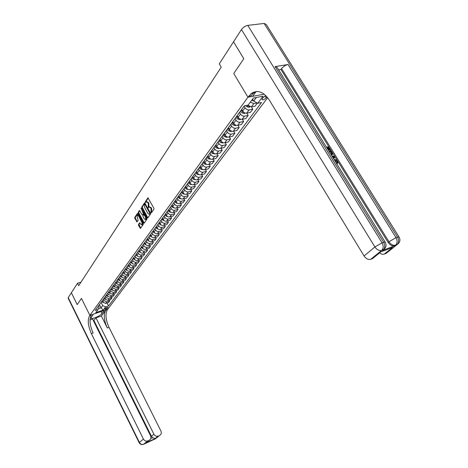 <?xml version="1.0" encoding="UTF-8"?>
<svg xmlns="http://www.w3.org/2000/svg" width="468" height="468" viewBox="0 0 468 468"><rect width="100%" height="100%" fill="white"/><g stroke="black" fill="none" stroke-linecap="round" stroke-linejoin="round"><path stroke-width="0.7" d="M150.989 212.683L151.369 212.835L153.96 209.132L153.902 208.219L147.958 197.847L145.361 201.673L145.408 202.311L145.741 202.498L146.291 201.766L147.835 202.626L148.286 203.463L148.192 207.488L148.531 207.675L149.081 206.961L150.637 207.827L151.088 208.664L150.989 212.683M149.544 206.838L151.199 207.675L151.655 208.517L151.568 212.554M148.338 197.958L145.928 201.527L145.975 202.17M146.759 201.649L148.397 202.474L148.853 203.311L148.766 207.353M107.927 307.815L108.026 307.546C107.213 307.336 106.16 307.774 104.867 308.851L104.768 309.114C105.581 309.325 106.634 308.892 107.927 307.815M138.464 224.5L138.522 225.371L140.458 228.402L143.22 224.476L143.155 223.593L137.896 213.724L137.376 213.513L134.72 217.456L134.784 218.328L137.007 221.914L138.2 220.188L137.259 217.661L137.229 215.157L138.469 215.877L141.933 222.37L141.962 224.868L140.704 224.137L139.657 222.786L138.464 224.5L139.014 224.347L140.652 228.138M233.55 41.822L243.787 58.734L233.754 73.546L247.958 97.209L89.874 315.356L81.45 298.373L77.22 304.621L71.37 292.757L77.214 304.633L81.45 298.373L89.874 315.356L89.569 315.771C87.399 320.007 88.002 325.956 91.383 333.62L143.419 439.078C144.53 440.897 145.998 441.5 147.829 440.897L143.764 444.214L155.499 438.75L159.67 435.398L155.154 438.557L146.174 442.74L147.613 441.57M233.514 41.822L219.276 63.864L221.235 67.146L78.7 285.673L77.501 283.263L68.217 297.636L139.382 442.43L143.419 439.078M147.209 217.796L147.742 218.012L150.567 213.981L150.509 213.08L144.635 202.779L141.81 206.944L141.874 207.839L147.209 217.796L147.882 217.813M146.853 219.281L144.085 223.236L143.559 223.014L138.294 213.133L138.23 212.25L139.441 210.477L142.05 214.759L142.524 215.028L143.36 213.835L141.049 208.084L146.794 218.392L146.853 219.281M265.871 95.618L263.151 97.496L261.945 99.526C262.829 100.275 264.227 99.737 266.134 97.917L266.971 96.8M105.674 310.284C103.399 314.508 103.943 320.399 107.312 327.951L101.351 316.029L105.674 310.284L107.704 309.284L89.874 315.356L93.407 314.151L90.903 318.024C91.049 319.866 100.24 316.075 101.989 313.472L104.253 310.459L107.704 309.284L267.684 97.677M383.608 249.567L382.397 250.479L383.228 249.801L381.66 250.392L370.703 259.313C368.257 259.875 366.046 258.763 364.075 255.978L374.909 246.987L241.453 29.542L233.532 41.792L243.81 58.705L233.754 73.546L247.958 97.209L264.215 94.167M107.049 302.971L108.547 305.932L261.524 102.527L257.78 103.258L263.045 96.209L253.328 98.046L248.122 105.136L244.278 105.885L95.197 310.442L98.163 309.442L99.128 306.827L98.602 305.774M108.547 305.932L105.633 306.914L103.252 310.103L95.817 312.63L98.163 309.442M80.976 282.186L77.501 283.263M257.78 103.258L253.685 101.082L252.521 99.146M253.685 101.082L256.353 97.473M99.456 304.68L101.059 307.874L102.72 305.622L101.129 302.451M109.284 299.953L109.758 300.889L108.588 302.457L105.674 303.434L102.755 302.135L102.17 300.971M109.758 300.889L106.833 301.866L103.908 300.561L103.329 299.415M111.554 296.887L112.033 297.841L110.846 299.432L107.915 300.409L104.978 299.093L104.265 298.005M112.033 297.841L109.091 298.818L106.148 297.496L105.563 296.338M113.847 293.781L114.338 294.746L113.139 296.361L110.191 297.338L107.236 296.016L106.634 294.828M114.338 294.746L111.384 295.723L108.418 294.395L107.821 293.22M116.175 290.628L116.678 291.617L115.461 293.249L112.495 294.226L109.524 292.892L108.921 291.699M116.678 291.617L113.706 292.588L110.723 291.248L109.998 290.137M118.539 287.434L119.053 288.434L117.813 290.096L114.835 291.067L111.84 289.721L111.232 288.522M119.053 288.434L116.064 289.411L113.063 288.054L112.443 286.831M120.937 284.193L121.458 285.211L120.206 286.89L117.211 287.867L114.198 286.504L113.584 285.299M121.458 285.211L117.24 286.217L115.888 285.445L114.8 283.567M123.371 280.899L123.903 281.935L122.628 283.643L119.387 284.679L117.445 284.222L115.965 282.034M123.903 281.935L119.662 282.941L118.299 282.163L117.193 280.262M125.833 277.565L126.378 278.618L125.085 280.35L121.832 281.379L119.872 280.917L118.381 278.717M126.378 278.618L122.113 279.618L120.744 278.834L119.627 276.921M128.337 274.178L128.893 275.248L127.583 277.009L124.307 278.039L122.335 277.565L120.838 275.348M128.893 275.248L124.605 276.249L123.224 275.453L122.101 273.528M130.876 270.738L131.444 271.832L130.11 273.616L126.822 274.646L124.839 274.166L123.324 271.937M131.444 271.832L127.132 272.826L125.74 272.025L124.605 270.089M133.45 267.251L134.029 268.363L132.678 270.171L129.607 271.142C128.308 271.405 127.267 270.925 126.495 269.714L125.851 268.468M134.029 268.363L130.952 269.328C129.648 269.591 128.606 269.112 127.828 267.895L127.156 266.596M136.071 263.712L136.662 264.841L135.287 266.678L132.198 267.643C130.888 267.907 129.847 267.427 129.063 266.204L128.413 264.952M136.662 264.841L133.561 265.806C132.251 266.064 131.198 265.584 130.414 264.356L129.735 263.051M138.721 260.114L139.324 261.267L137.937 263.133L134.831 264.092C133.515 264.356 132.462 263.87 131.672 262.636L131.017 261.384M139.324 261.267L136.211 262.226C134.895 262.489 133.836 261.998 133.047 260.764L132.362 259.453M141.418 256.464L142.032 257.634L140.622 259.529L137.498 260.495C136.176 260.752 135.117 260.261 134.322 259.02L133.661 257.757M142.032 257.634L138.902 258.599C137.574 258.857 136.516 258.359 135.714 257.119L135.024 255.797M144.156 252.761L144.782 253.954L143.348 255.873L140.213 256.833C138.879 257.09 137.814 256.599 137.013 255.347L136.346 254.077M144.782 253.954L141.634 254.908C140.301 255.165 139.23 254.668 138.429 253.416L137.727 252.082M146.934 248.994L147.578 250.21L146.121 252.164L142.962 253.118C141.628 253.375 140.552 252.872 139.745 251.62L139.066 250.339M147.578 250.21L144.413 251.164C143.068 251.421 141.991 250.918 141.178 249.655L140.476 248.315M149.754 245.168L150.415 246.408L148.935 248.391L145.759 249.345C144.413 249.602 143.331 249.093 142.518 247.829L141.851 246.572M150.415 246.408L147.233 247.361C145.881 247.613 144.799 247.104 143.974 245.835L143.267 244.489M152.621 241.289L153.293 242.547L151.79 244.565L148.602 245.513C147.244 245.764 146.156 245.255 145.337 243.98L144.647 242.681M153.293 242.547L150.093 243.5C148.736 243.746 147.648 243.237 146.817 241.956L146.098 240.599M155.534 237.34L156.218 238.627L154.692 240.675L151.486 241.623C150.123 241.874 149.029 241.353 148.198 240.072L147.502 238.768M156.218 238.627L153.001 239.575C151.638 239.821 150.538 239.3 149.701 238.013L148.976 236.65M158.488 233.333L159.19 234.643L157.64 236.72L154.417 237.668C153.048 237.914 151.942 237.393 151.106 236.1L150.404 234.79M159.19 234.643L155.961 235.585C154.586 235.831 153.481 235.305 152.632 234.012L151.901 232.637M161.495 229.256L162.215 230.595L160.635 232.707L157.394 233.649C156.019 233.895 154.908 233.368 154.06 232.069L153.352 230.742M162.215 230.595L158.962 231.531C157.581 231.777 156.464 231.245 155.616 229.94L154.873 228.559M164.543 225.114L165.286 226.483L163.683 228.63L160.419 229.566C159.038 229.806 157.915 229.273 157.061 227.969L156.347 226.635M165.286 226.483L162.016 227.413C160.623 227.659 159.5 227.12 158.64 225.81L157.897 224.424M167.649 220.908L168.404 222.3L166.778 224.482L163.496 225.412C162.103 225.652 160.98 225.114 160.114 223.798L159.389 222.458M168.404 222.3L165.116 223.23C163.718 223.47 162.589 222.926 161.723 221.604L160.986 220.241M170.802 216.631L171.575 218.047L169.919 220.27L166.626 221.194C165.222 221.434 164.087 220.89 163.215 219.562L162.484 218.211M171.575 218.047L168.269 218.977C166.865 219.211 165.725 218.661 164.847 217.333L164.116 215.982M174.008 212.279L174.798 213.73L173.119 215.982L169.802 216.906C168.392 217.14 167.251 216.59 166.368 215.257L165.643 213.911M174.798 213.73L171.475 214.648C170.065 214.882 168.913 214.326 168.03 212.987L167.304 211.647M177.267 207.856L178.08 209.336L176.366 211.63L173.037 212.548C171.616 212.776 170.463 212.22 169.574 210.875L168.849 209.541M178.08 209.336L174.739 210.249C173.318 210.477 172.16 209.921 171.265 208.57L170.539 207.236M180.578 203.358L181.414 204.867L179.671 207.201L176.319 208.114C174.897 208.342 173.733 207.774 172.838 206.423L172.107 205.089M181.414 204.867L178.051 205.774C176.623 206.002 175.459 205.434 174.558 204.077L173.827 202.743M183.953 198.777L184.801 200.322L183.035 202.697L179.665 203.603C178.232 203.826 177.062 203.258 176.155 201.889L175.424 200.561M184.801 200.322L181.426 201.228C179.987 201.451 178.811 200.877 177.904 199.508L177.167 198.175M187.375 194.121L188.253 195.7L186.451 198.11L183.064 199.011C181.625 199.233 180.443 198.66 179.531 197.285L178.794 195.952M188.253 195.7L184.854 196.595C183.409 196.817 182.227 196.238 181.303 194.858L180.566 193.518M190.862 189.382L191.763 190.997L189.932 193.454L186.521 194.349C185.076 194.565 183.889 193.98 182.959 192.6L182.216 191.254M191.763 190.997L188.347 191.886C186.89 192.102 185.702 191.517 184.772 190.125L184.018 188.779M194.413 184.562L195.331 186.211L193.471 188.709L190.043 189.599C188.586 189.815 187.387 189.224 186.451 187.826L185.697 186.469M195.331 186.211L191.898 187.095C190.435 187.305 189.236 186.714 188.294 185.316L187.533 183.947M198.022 179.659L198.97 181.338L197.069 183.883L193.623 184.766C192.161 184.977 190.95 184.38 190.008 182.976L189.242 181.596M198.97 181.338L195.513 182.216C194.044 182.426 192.834 181.824 191.88 180.414L191.102 179.028M201.696 174.663L202.667 176.383L200.737 178.969L197.274 179.847C195.794 180.051 194.583 179.449 193.623 178.033L192.839 176.635M202.667 176.383L199.192 177.255C197.712 177.46 196.49 176.851 195.53 175.43L194.735 174.014M205.434 169.574L206.435 171.335L204.469 173.973L200.983 174.839C199.497 175.044 198.274 174.429 197.309 173.002L196.501 171.575M206.435 171.335L202.936 172.201C201.451 172.399 200.222 171.785 199.251 170.352L198.432 168.907M209.243 164.397L210.267 166.198L208.266 168.884L204.762 169.738C203.27 169.937 202.036 169.322 201.059 167.883L200.228 166.421M210.267 166.198L206.751 167.053C205.253 167.251 204.013 166.626 203.036 165.181L202.205 163.724M213.115 159.12L214.168 160.969L212.133 163.701L208.611 164.549C207.108 164.742 205.861 164.116 204.879 162.671L204.019 161.167M214.168 160.969L210.635 161.811C209.132 162.004 207.88 161.372 206.891 159.921L206.049 158.447M217.064 153.75L218.146 155.639L216.07 158.424L212.525 159.26C211.015 159.453 209.763 158.816 208.763 157.359L207.886 155.821M218.146 155.639L214.596 156.476C213.08 156.663 211.817 156.019 210.816 154.557L209.968 153.077M221.083 148.274L222.201 150.21L220.083 153.048L216.52 153.878C214.999 154.06 213.736 153.416 212.724 151.948L211.834 150.398M222.201 150.21L218.626 151.035C217.099 151.217 215.83 150.573 214.818 149.093L213.958 147.601M225.172 142.699L226.325 144.676L224.172 147.566L220.586 148.391C219.053 148.567 217.784 147.917 216.76 146.437L215.865 144.875M226.325 144.676L222.733 145.495C221.194 145.671 219.919 145.016 218.889 143.53L218.024 142.026M229.343 137.013L230.531 139.043L228.331 141.985L224.728 142.798C223.189 142.974 221.908 142.313 220.873 140.821L219.966 139.248M230.531 139.043L226.916 139.85C225.371 140.02 224.084 139.353 223.043 137.855L222.165 136.34M233.596 131.215L234.819 133.298L232.578 136.299L228.951 137.101C227.407 137.27 226.108 136.597 225.067 135.094L224.143 133.509M234.819 133.298L231.18 134.094C229.63 134.257 228.326 133.585 227.278 132.075L226.389 130.549M237.925 125.307L239.189 127.442L236.902 130.502L233.257 131.292C231.701 131.455 230.396 130.777 229.338 129.256L228.407 127.665M239.189 127.442L235.533 128.226C233.971 128.384 232.654 127.7 231.596 126.179L230.695 124.64M242.342 119.281L243.641 121.475L241.312 124.593L237.65 125.365C236.083 125.523 234.766 124.839 233.696 123.306L232.754 121.703M243.641 121.475L239.967 122.242C238.393 122.394 237.071 121.703 235.995 120.171L235.082 118.62M246.847 113.139L248.186 115.385L245.811 118.568L242.126 119.328C240.546 119.48 239.218 118.784 238.142 117.24L237.182 115.625M248.186 115.385L244.489 116.14C242.904 116.286 241.57 115.584 240.482 114.04L239.557 112.478M251.433 106.868L252.819 109.173L250.398 112.419L246.689 113.168C245.103 113.314 243.764 112.607 242.67 111.051L241.699 109.424M252.819 109.173L249.099 109.916C247.508 110.056 246.162 109.348 245.062 107.786L244.126 106.213M98.409 308.769L101.059 307.874L103.252 310.103M257.143 102.919L253.808 103.568L250.31 102.159M247.642 105.23L251.345 106.885L255.078 106.148L257.388 103.054M243.091 107.517L242.325 108.564M240.868 110.565L240.102 111.612M238.481 113.835L237.721 114.882M236.305 116.824L235.544 117.872M233.971 120.03L233.204 121.077M231.835 122.961L231.069 124.008M229.542 126.103L228.782 127.15M227.448 128.975L226.688 130.022M225.202 132.058L224.441 133.099M223.148 134.878L222.388 135.919M220.949 137.896L220.188 138.938M218.93 140.663L218.176 141.699M216.772 143.629L216.017 144.665M214.794 146.338L214.04 147.373M212.677 149.245L211.922 150.281M210.74 151.907L209.986 152.942M208.658 154.762L207.903 155.791M206.757 157.371L206.002 158.4M204.715 160.173L203.96 161.203M202.849 162.735L202.094 163.765M200.842 165.485L200.093 166.514M199.011 168L198.262 169.024M197.046 170.697L196.297 171.727L196.8 172.101M195.244 173.166L194.495 174.195M193.313 175.822L192.564 176.845M191.541 178.244L190.798 179.267M189.645 180.847L188.902 181.871M187.908 183.228L187.165 184.252M186.048 185.79L185.305 186.808M184.339 188.13L183.596 189.148M182.508 190.64L181.771 191.658M180.835 192.939L180.092 193.957M179.033 195.408L178.296 196.42M177.39 197.666L176.652 198.678M175.617 200.093L174.886 201.105M174.002 202.316L173.265 203.323M172.265 204.697L171.528 205.709M170.674 206.879L169.937 207.886M168.966 209.225L168.234 210.231M167.398 211.372L166.666 212.373M165.719 213.677L164.993 214.677M164.18 215.789L163.455 216.783M162.531 218.053L161.805 219.053M161.021 220.13L160.29 221.124M159.395 222.358L158.67 223.353M157.909 224.394L157.184 225.389M156.312 226.588L155.587 227.583M154.849 228.595L154.124 229.589M153.276 230.753L152.556 231.742M151.837 232.725L151.117 233.713M150.292 234.848L149.573 235.837M148.877 236.79L148.157 237.779M147.35 238.879L146.636 239.862M145.957 240.792L145.244 241.775M144.46 242.845L143.746 243.828M143.091 244.729L142.377 245.706M141.617 246.753L140.903 247.724M140.265 248.602L139.558 249.579M138.815 250.591L138.107 251.568M137.487 252.416L136.779 253.387M136.059 254.376L135.351 255.347M134.749 256.171L134.047 257.137M133.345 258.102L132.643 259.067M132.058 259.869L131.356 260.834M130.671 261.77L129.969 262.729M129.402 263.507L128.7 264.467M128.039 265.379L127.343 266.339M126.793 267.093L126.091 268.053M125.447 268.936L124.751 269.896M124.219 270.627L123.523 271.58M122.891 272.44L122.201 273.394M121.68 274.102L120.99 275.055M120.375 275.892L119.685 276.84M119.182 277.53L118.492 278.478M117.901 279.297L117.211 280.238M116.719 280.911L116.035 281.853M115.456 282.643L114.771 283.59M114.297 284.234L113.613 285.176M113.051 285.948L112.367 286.884M111.905 287.516L111.226 288.452M110.676 289.201L111.361 288.352M109.553 290.751L108.868 291.681M108.342 292.412L107.658 293.342M107.231 293.933L106.552 294.863M106.031 295.571L105.358 296.501M104.937 297.075L103.089 299.619M103.761 298.689L103.217 299.514M102.685 300.175L102.006 301.1M101.521 301.766L100.848 302.691M100.456 303.229L99.783 304.147M99.31 304.797L98.643 305.715M102.72 305.622L105.633 306.914M145.01 202.89L142.371 206.792L142.436 207.687L147.765 217.643M149.883 213.578L144.776 203.96L144.39 204.51L144.589 207.394L147.812 213.39L149.362 214.262L150.491 213.045M149.468 214.233L150.093 213.923L149.532 214.075M150.444 213.426L150.093 213.923M139.803 210.594L138.785 212.103L138.85 212.987L144.232 223.031M142.945 214.917L143.974 213.121M144.284 218.936L145.56 219.662L145.536 217.129L143.822 214.549L142.992 215.742L143.05 216.631L144.284 218.936M145.753 219.609L146.121 219.51L146.314 217.497M144.676 214.438L143.963 214.514M140.02 222.891L139.014 224.347M142.167 224.81L142.518 224.71L142.717 222.774M138.721 215.28L137.58 215.064M137.791 213.572L135.275 217.304L135.34 218.176L137.2 221.645M253.609 100.953L251.655 100.322M252.375 99.339L252.814 99.631M250.023 106.809L248.923 107.324L247.116 106.803L245.513 105.645M247.122 105.335L248.929 106.341M245.331 113.092L244.314 113.566L242.523 113.057L240.318 111.466M242.412 110.623L241.371 109.869M240.938 110.471L244.185 112.577M242.447 110.682L241.359 109.892M240.733 119.246L239.803 119.685L238.025 119.188L235.866 117.632M237.849 116.754L236.872 116.052L237.867 116.784M236.445 116.637L239.528 118.679M236.235 125.284L235.375 125.681L233.608 125.196L231.484 123.669M233.38 122.768L232.456 122.107L233.38 122.774M232.034 122.68L234.954 124.652M337.539 163.32L337.293 163.572L336.79 162.975L337.264 161.226L336.872 161.641L334.766 160.588M336.983 162.77L336.872 161.641M334.755 157.5L333.596 158.693L334.755 157.5M326.518 147.256L328.717 146.7L330.648 149.819L329.823 150.345L328.279 147.853L327.664 148.005M330.648 149.819L330.209 149.93L328.665 147.432L327.495 147.73L328.934 150.058L328.518 150.485M382.397 250.479L394.729 245.823C392.33 246.355 390.131 245.232 388.136 242.453L388.966 241.769L281.584 68.609C283.386 66.468 285.533 65.099 288.025 64.508L275.073 66.614L277.179 67.503L385.082 241.921M278.635 69.855L280.946 69.469L388.136 242.453M332.233 154.651L331.467 155.253M253.627 92.178L252.878 93.208M256.119 91.552L252.621 96.338L247.958 97.209L251.316 93.495C257.593 89.558 263.572 91.71 269.252 99.953L364.075 255.978M381.046 251.837L392.517 247.49L384.286 254.118L386.071 253.434L397.11 244.565L394.746 245.811M384.286 254.118L384.269 254.124C382.818 254.586 381.25 254.177 379.577 252.895M241.453 29.542C243.132 27.29 245.25 25.91 247.818 25.395L264.133 23.429L266.228 24.459L398.923 236.79M247.818 25.395L382.04 242.822L374.909 246.987C376.927 249.818 379.174 250.953 381.642 250.398L370.703 259.313L372.563 258.599L380.736 251.954M280.946 69.469L281.584 68.609M248.66 96.244L250.983 95.811L253.644 93.068L256.61 91.512M392.517 247.49L390.376 248.303M328.934 150.058L328.495 150.169L326.951 147.952M328.665 147.432L328.279 147.853M330.209 149.93L329.823 150.345M329.051 151.345L331.245 150.784L332.186 152.299L332.742 153.814L332.093 154.732L331.297 154.978M330.905 154.352L331.689 154.118L332.128 153.171L331.753 152.422L331.198 151.521L329.437 151.971M331.198 151.521L329.607 152.246M331.701 154.112L330.806 151.936M332.128 153.171L331.736 153.586M331.753 152.422L331.362 152.837M331.888 155.932L334.714 156.376L335.152 157.084M333.216 158.067L334.491 156.844L332.274 156.546M333.608 156.727L332.584 157.055M334.064 157.26L333.216 157.143M337.264 161.226L334.924 160.226L334.696 160.471M334.924 160.226L334.608 160.337M334.222 159.705L334.532 159.6C335.714 159.319 336.779 159.834 337.72 161.144L337.685 163.162L337.293 163.572M337.685 163.162L337.182 162.56M154.013 439.434L154.645 439.042M146.174 442.74L149.251 440.236C150.889 439.241 151.322 437.755 150.556 435.784L92.594 319.041L90.014 319.931M93.448 320.761L95.981 317.877L153.913 434.24C155.019 436.036 156.47 436.638 158.272 436.047L158.283 436.036M101.351 316.029L95.981 317.877M149.251 440.236L147.847 440.885M68.135 298.198L68.217 297.636M159.67 435.398C161.273 434.415 161.694 432.953 160.922 431.005L109.003 327.348C105.639 319.808 105.101 313.923 107.383 309.705M150.79 438.469L152.574 437.644L151.433 436.27L153.913 434.24M93.969 320.58L151.433 436.27M89.569 315.771L91.33 315.175C89.142 319.41 89.739 325.354 93.12 333.005L91.383 333.62M152.574 437.644L155.154 438.557L146.18 442.734M231.818 131.198L231.034 131.566L229.279 131.093L227.179 129.583M228.998 128.671L228.127 128.051M227.717 128.612L230.461 130.502M227.489 137.007L226.775 137.34L225.038 136.872L222.949 135.381M224.698 134.462L223.879 133.877M223.476 134.427L226.05 136.229M223.242 142.699L222.592 143.003L220.867 142.547L218.79 141.061M220.481 140.143L219.714 139.593M219.316 140.137L221.715 141.833M219.071 148.286L218.492 148.561L216.783 148.11L214.701 146.63M216.345 145.712L215.625 145.203M215.239 145.735L217.456 147.315M214.987 153.773L212.77 153.574L210.682 152.094M212.291 151.187L211.612 150.708M211.232 151.228L213.279 152.685M210.974 159.155L208.833 158.939L206.733 157.453M208.307 156.558L207.675 156.107M207.301 156.622L209.214 157.979M207.037 164.438L204.966 164.204L202.86 162.712M204.399 161.834L203.808 161.413M203.44 161.916L205.236 163.192M203.171 169.627L201.17 169.375L199.081 167.901M200.567 167.012L200.011 166.626M199.655 167.117L201.351 168.316M199.38 174.722L197.438 174.453L195.372 172.99M195.928 172.224L197.537 173.359M195.653 179.73L193.775 179.443L191.722 177.998M193.103 177.103L192.652 176.787M192.278 177.243L193.805 178.32M191.991 184.644L190.178 184.339L188.142 182.912M189.47 182.011L189.084 181.742M188.686 182.169L190.143 183.193M188.399 189.476L186.638 189.154L184.626 187.738M185.901 186.837L185.568 186.603M185.152 187.007L186.551 187.99M184.866 194.22L183.169 193.887L181.169 192.483M181.689 191.769L183.023 192.705M181.397 198.882L179.753 198.537L177.764 197.145M178.279 196.443L179.56 197.344M177.98 203.475L176.395 203.112L174.424 201.731M174.956 201.059L176.161 201.901M174.617 207.973L173.096 207.605L171.142 206.242M171.686 205.592L172.821 206.388M171.3 212.396L169.849 212.022L167.913 210.67M168.468 210.05L169.533 210.799M168.041 216.748L166.655 216.368L164.73 215.034M165.298 214.432L166.304 215.134M164.83 221.025L161.606 219.316M162.174 218.737L163.127 219.404M161.671 225.225L158.535 223.534M159.097 222.967L160.009 223.599M158.558 229.361L155.511 227.688M156.06 227.126L156.938 227.729M155.493 233.427L152.533 231.771M153.077 231.215L153.913 231.795M152.48 237.428L149.625 235.802M150.134 235.24L150.942 235.796M149.508 241.365L146.765 239.768L148.303 237.674M147.233 239.195L148.017 239.739M146.583 245.232L143.945 243.676M144.378 243.091L145.138 243.617M143.699 249.04L141.166 247.513M141.558 246.917L142.307 247.432M140.862 252.784L138.429 251.298M138.803 250.702L139.522 251.193M138.06 256.47L135.726 255.013M136.089 254.422L136.773 254.896M135.305 260.097L133.058 258.675M133.415 258.09L134.07 258.541M132.584 263.665L130.432 262.279M130.783 261.706L131.409 262.133M129.905 267.175L127.84 265.824M128.191 265.262L128.788 265.672M127.261 270.627L125.289 269.322M125.635 268.767L126.208 269.159M124.658 274.026L122.768 272.762M123.119 272.218L123.663 272.592M122.089 277.372L120.282 276.149M120.639 275.623L121.159 275.98M119.556 280.66L117.831 279.484M118.193 278.975L118.691 279.314M117.058 283.895L115.421 282.777M115.783 282.28L116.257 282.602M114.602 287.089L113.051 286.03M113.408 285.538L113.859 285.849M112.197 290.242L110.717 289.236M111.068 288.75L111.501 289.043M109.828 293.354L108.412 292.395M108.763 291.915L109.167 292.196M107.5 296.431L106.142 295.507M106.488 295.039L106.874 295.302M105.206 299.461L103.902 298.578M104.241 298.116L104.61 298.368M102.948 302.457L101.696 301.608M102.03 301.152L102.381 301.386M102.755 302.135L103.908 300.561M104.978 299.093L106.148 297.496M107.236 296.016L108.418 294.395M109.524 292.892L110.723 291.248M111.84 289.721L113.063 288.054M114.198 286.504L115.432 284.813M116.585 283.245L117.842 281.531M119.007 279.934L120.282 278.197M121.469 276.576L122.762 274.81M123.962 273.172L125.272 271.376M126.495 269.714L127.828 267.895M129.063 266.204L130.414 264.356M131.672 262.636L133.047 260.764M134.322 259.02L135.714 257.119M137.013 255.347L138.429 253.416M139.745 251.62L141.178 249.655M142.518 247.829L143.974 245.835M145.337 243.98L146.817 241.956M148.198 240.072L149.701 238.013M151.106 236.1L152.632 234.012M154.06 232.069L155.616 229.94M157.061 227.969L158.64 225.81M160.114 223.798L161.723 221.604M163.215 219.562L164.847 217.333M166.368 215.257L168.03 212.987M169.574 210.875L171.265 208.57M172.838 206.423L174.558 204.077M176.155 201.889L177.904 199.508M179.531 197.285L181.303 194.858M182.959 192.6L184.772 190.125M186.451 187.826L188.294 185.316M190.008 182.976L191.88 180.414M193.623 178.033L195.53 175.43M197.309 173.002L199.251 170.352M201.059 167.883L203.036 165.181M204.879 162.671L206.891 159.921M208.763 157.359L210.816 154.557M212.724 151.948L214.818 149.093M216.76 146.437L218.889 143.53M220.873 140.821L223.043 137.855M225.067 135.094L227.278 132.075M229.338 129.256L231.596 126.179M233.696 123.306L235.995 120.171M238.142 117.24L240.482 114.04M242.67 111.051L245.062 107.786M251.345 106.885L253.808 103.568M246.689 113.168L249.099 109.916M242.126 119.328L244.489 116.14M237.65 125.365L239.967 122.242M233.257 131.292L235.533 128.226M228.951 137.101L231.18 134.094M224.728 142.798L226.916 139.85M220.586 148.391L222.733 145.495M216.52 153.878L218.626 151.035M212.525 159.26L214.596 156.476M208.611 164.549L210.635 161.811M204.762 169.738L206.751 167.053M200.983 174.839L202.936 172.201M197.274 179.847L199.192 177.255M193.623 184.766L195.513 182.216M190.043 189.599L191.898 187.095M186.521 194.349L188.347 191.886M183.064 199.011L184.854 196.595M179.665 203.603L181.426 201.228M176.319 208.114L178.051 205.774M173.037 212.548L174.739 210.249M169.802 216.906L171.475 214.648M166.626 221.194L168.269 218.977M163.496 225.412L165.116 223.23M160.419 229.566L162.016 227.413M157.394 233.649L158.962 231.531M154.417 237.668L155.961 235.585M151.486 241.623L153.001 239.575M148.602 245.513L150.093 243.5M145.759 249.345L147.233 247.361M142.962 253.118L144.413 251.164M140.213 256.833L141.634 254.908M137.498 260.495L138.902 258.599M134.831 264.092L136.211 262.226M132.198 267.643L133.561 265.806M129.607 271.142L130.952 269.328M127.056 274.581L128.378 272.797M124.541 277.98L125.845 276.219M122.06 281.321L123.347 279.589M119.615 284.62L120.884 282.912M117.211 287.867L118.457 286.182M114.835 291.067L116.064 289.411M112.495 294.226L113.706 292.588M110.191 297.338L111.384 295.723M107.915 300.409L109.091 298.818M105.674 303.434L106.833 301.866M264.976 96.01L266.134 97.917M151.843 211.419L151.281 211.571M151.655 208.517L151.088 208.664M151.199 207.675L150.637 207.827M148.713 206.704L148.151 206.85M149.046 206.224L148.479 206.37M148.853 203.311L148.286 203.463M148.397 202.474L147.835 202.626M145.928 201.527L145.361 201.673M148.192 197.835L147.9 197.911M151.509 211.899L150.948 212.051M142.436 207.687L141.874 207.839M142.371 206.792L141.81 206.944M150.363 212.805L149.836 212.946M145.63 204.007L145.109 204.147M144.115 222.862L143.559 223.014M138.85 212.987L138.294 213.133M138.785 212.103L138.23 212.25M143.138 214.818L142.576 214.97M143.916 213.683L143.36 213.835M143.805 212.805L143.296 212.946M141.564 208.617L141.055 208.751M146.045 216.994L145.536 217.129M144.811 214.683L144.302 214.824M142.43 222.23L141.933 222.37M138.973 215.742L138.469 215.877M137.095 221.487L136.545 221.639M135.34 218.176L134.784 218.328M135.275 217.304L134.72 217.456M140.54 227.974L139.985 228.127M139.078 225.219L138.522 225.371M251.802 100.421L252.521 99.444M248.958 107.307L249.467 106.616M247.116 106.803L247.824 105.844M244.354 113.548L244.822 112.911M242.523 113.057L243.22 112.115M239.838 119.668L240.271 119.083M238.025 119.188L238.703 118.264M235.41 125.664L235.808 125.132M233.608 125.196L234.275 124.289M384.409 248.935L381.677 250.38C383.514 248.426 383.637 245.911 382.04 242.822L383.614 242.237L275.073 66.614M288.025 64.508L396.016 237.656L397.543 237.095L264.133 23.429M398.227 243.752L395.606 245.127C397.461 243.184 397.595 240.698 396.016 237.656L388.966 241.769C390.967 244.553 393.173 245.677 395.571 245.144L394.729 245.823M399.11 237.095L397.543 237.095C399.122 240.125 398.988 242.611 397.127 244.553C399.935 242.599 400.596 240.113 399.11 237.095M385.275 242.231L383.614 242.237C385.211 245.32 385.088 247.835 383.245 249.789C386.094 247.818 386.773 245.302 385.275 242.231M107.312 327.951L109.003 327.348M139.382 442.43L139.142 442.705C140.248 444.489 141.786 444.992 143.746 444.22C141.933 444.822 140.476 444.226 139.382 442.43M143.448 444.354L147.829 440.897M101.029 311.553L101.989 313.472M231.069 131.549L231.432 131.063M229.279 131.093L229.934 130.203M226.81 137.323L227.138 136.878M225.038 136.872L225.675 136.001M222.633 142.986L222.926 142.588M220.867 142.547L221.499 141.693M218.533 148.543L218.796 148.186M216.783 148.11L217.398 147.274M214.508 154.001L214.742 153.679M212.77 153.574L213.361 152.767M208.833 158.939L209.395 158.172M204.966 164.204L205.499 163.478M201.17 169.375L201.673 168.685M197.438 174.453L197.917 173.798M193.775 179.443L194.232 178.823M190.178 184.339L190.605 183.754M186.638 189.154L187.048 188.604M183.169 193.887L183.55 193.366M179.753 198.537L180.11 198.052M176.395 203.112L176.728 202.65M173.096 207.605L173.406 207.178M169.849 212.022L170.141 211.624M166.655 216.368L166.93 216M163.513 220.644L163.771 220.299M160.43 224.851L160.664 224.529M157.388 228.987L157.605 228.694M242.488 108.459L244.378 105.867M237.879 114.783L240.265 111.513M233.368 120.972L235.702 117.766M228.94 127.044L231.233 123.903M224.605 132.994L226.845 129.917M220.346 138.832L222.552 135.814M216.175 144.559L218.334 141.593M212.08 150.175L214.198 147.268M208.061 155.686L210.138 152.837M204.118 161.097L206.16 158.295M200.245 166.409L202.252 163.66M196.449 171.621L198.414 168.919M192.717 176.74L194.647 174.09M189.054 181.765L190.95 179.162M185.457 186.703L187.317 184.146M181.917 191.552L183.749 189.043M178.448 196.314L180.244 193.851M175.032 201L176.799 198.572M171.68 205.604L173.417 203.217M168.381 210.126L170.089 207.78M165.14 214.572L166.819 212.267M161.951 218.948L163.601 216.684M158.816 223.248L160.442 221.019M155.733 227.477L157.33 225.284M152.703 231.637L154.27 229.484M149.713 235.732L151.263 233.608M143.892 243.723L145.39 241.669M141.049 247.625L142.524 245.601M138.247 251.462L139.698 249.473M135.492 255.241L136.919 253.282M132.783 258.962L134.187 257.037M130.11 262.63L131.496 260.729M127.477 266.233L128.84 264.367M124.892 269.79L126.231 267.948M122.335 273.289L123.657 271.475M119.826 276.74L121.124 274.956M117.345 280.139L118.632 278.378M114.906 283.485L116.169 281.754M112.501 286.785L113.747 285.076M107.792 293.243L109.003 291.582M105.493 296.402L106.686 294.764M100.983 302.585L102.141 300.994M98.771 305.616L99.918 304.048M145.337 203.814L144.875 203.931M149.924 214.11L149.362 214.262M143.085 214.876L142.524 215.028M146.121 219.51L145.56 219.662M142.518 224.71L141.962 224.868M253.644 93.068L251.316 93.495M384.269 254.124L392.488 247.508M331.701 155.148L332.093 154.732M155.142 438.563L158.272 436.047M68.088 298.104L139.142 442.705"/></g></svg>
